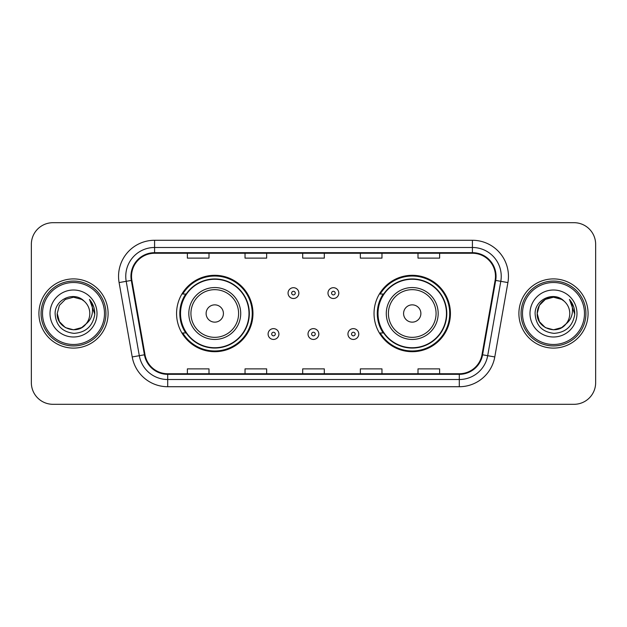 <?xml version="1.0" encoding="UTF-8"?>
<svg xmlns="http://www.w3.org/2000/svg" width="627" height="627" viewBox="0 0 627 627"><rect width="100%" height="100%" fill="white"/><g stroke="black" fill="none" stroke-linecap="round" stroke-linejoin="round"><path stroke-width="0.94" d="M374.037 313.5A38.2 38.2 0 0 0 412.237 351.7A38.2 38.2 0 0 0 450.429 313.5A38.2 38.2 0 0 0 412.237 275.3A38.2 38.2 0 0 0 374.037 313.5M176.571 313.5A38.2 38.2 0 0 0 214.763 351.7A38.2 38.2 0 0 0 252.963 313.5A38.2 38.2 0 0 0 214.763 275.3A38.2 38.2 0 0 0 176.571 313.5M185.733 332.961A34.955 34.955 0 0 1 185.733 294.039M383.199 332.961A34.955 34.955 0 0 1 383.199 294.039M31.35 244.311L31.35 382.689A21.624 21.624 0 0 0 52.974 404.305L574.026 404.305A21.624 21.624 0 0 0 595.65 382.689L595.65 244.311A21.624 21.624 0 0 0 574.026 222.695L52.974 222.695A21.624 21.624 0 0 0 31.35 244.311L31.35 382.689M38.921 313.5A34.595 34.595 0 0 0 73.508 348.095A34.595 34.595 0 0 0 108.103 313.5A34.595 34.595 0 0 0 73.508 278.905A34.595 34.595 0 0 0 38.921 313.5A34.595 34.595 0 0 0 73.508 348.095A34.595 34.595 0 0 0 108.103 313.5A34.595 34.595 0 0 0 73.508 278.905A34.595 34.595 0 0 0 38.921 313.5M518.897 313.5A34.595 34.595 0 0 0 553.492 348.095A34.595 34.595 0 0 0 588.079 313.5A34.595 34.595 0 0 0 553.492 278.905A34.595 34.595 0 0 0 518.897 313.5A34.595 34.595 0 0 0 553.492 348.095A34.595 34.595 0 0 0 588.079 313.5A34.595 34.595 0 0 0 553.492 278.905A34.595 34.595 0 0 0 518.897 313.5M131.529 276.311A23.066 23.066 0 0 1 154.587 253.253L472.413 253.253A23.066 23.066 0 0 1 495.126 280.316L482.006 354.694A23.066 23.066 0 0 1 459.301 373.747L167.699 373.747A23.066 23.066 0 0 1 144.994 354.694L131.874 280.316A23.066 23.066 0 0 1 131.529 276.311M130.949 276.311A23.638 23.638 0 0 0 131.309 280.418L144.422 354.796A23.638 23.638 0 0 0 167.699 374.327L459.301 374.327A23.638 23.638 0 0 0 482.578 354.796L495.691 280.418A23.638 23.638 0 0 0 472.413 252.673L154.587 252.673A23.638 23.638 0 0 0 130.949 276.311M119.099 282.573A36.037 36.037 0 0 1 154.587 240.274L472.413 240.274A36.037 36.037 0 0 1 507.901 282.573L494.781 356.943A36.037 36.037 0 0 1 459.301 386.726L167.699 386.726A36.037 36.037 0 0 1 132.219 356.943L119.099 282.573L126.199 281.319A28.826 28.826 0 0 1 154.587 247.485L472.413 247.485A28.826 28.826 0 0 1 500.801 281.319L487.688 355.697A28.826 28.826 0 0 1 459.301 379.515L167.699 379.515A28.826 28.826 0 0 1 139.312 355.697L126.199 281.319A28.826 28.826 0 0 1 125.761 276.311M574.026 222.695L52.974 222.695M52.974 404.305L574.026 404.305M595.65 382.689L595.65 244.311M302.692 253.253L302.692 258.128L324.308 258.128L324.308 253.253M245.032 253.253L245.032 258.128L266.655 258.128L266.655 253.253M187.379 253.253L187.379 258.128L209.003 258.128L209.003 253.253M360.345 253.253L360.345 258.128L381.968 258.128L381.968 253.253M417.997 253.253L417.997 258.128L439.621 258.128L439.621 253.253M324.308 373.747L324.308 368.872L302.692 368.872L302.692 373.747M266.655 373.747L266.655 368.872L245.032 368.872L245.032 373.747M209.003 373.747L209.003 368.872L187.379 368.872L187.379 373.747M381.968 373.747L381.968 368.872L360.345 368.872L360.345 373.747M439.621 373.747L439.621 368.872L417.997 368.872L417.997 373.747M81.659 327.607A16.294 16.294 0 0 0 86.056 323.893L85.727 324.284C76.917 335.578 56.383 327.984 57.222 313.5L59.4 305.357L65.365 299.392M104.497 313.5A30.989 30.989 0 0 0 73.508 282.511A30.989 30.989 0 0 0 42.518 313.5A30.989 30.989 0 0 0 73.508 344.489A30.989 30.989 0 0 0 104.497 313.5M105.939 313.5A32.432 32.432 0 0 0 73.508 281.068A32.432 32.432 0 0 0 41.076 313.5A32.432 32.432 0 0 0 73.508 345.932A32.432 32.432 0 0 0 105.939 313.5M86.056 323.893L81.659 327.607L73.508 329.794L65.365 327.607L59.4 321.643L57.222 313.5L59.4 305.357L65.365 299.392L73.508 297.206L81.659 299.392L84.183 301.187C74.182 290.709 54.933 299.345 55.113 313.5C55.85 325.397 62.159 332.02 74.033 333.36C85.727 332.514 92.624 326.299 94.724 314.723L94.755 313.5C94.693 308.155 92.921 303.468 89.426 299.424C92.083 303.781 93.015 308.476 92.232 313.5C91.518 317.693 89.457 321.165 86.056 323.893L81.659 327.607L73.508 329.794L65.365 327.607L59.4 321.643L57.222 313.5L59.4 321.643L65.365 327.607L73.508 329.794L81.659 327.607L86.056 323.9C88.517 320.867 89.763 317.403 89.802 313.5C89.708 308.586 87.835 304.479 84.183 301.187M82.419 327.137L85.719 324.284L82.45 327.122M50.011 313.5A23.497 23.497 0 0 0 73.508 336.997A23.497 23.497 0 0 0 97.013 313.5A23.497 23.497 0 0 0 73.508 290.003A23.497 23.497 0 0 0 50.011 313.5M89.583 299.604L94.748 314.119M89.426 299.424L93.666 306.783M223.416 313.5A8.645 8.645 0 0 0 214.763 304.855A8.645 8.645 0 0 0 206.118 313.5A8.645 8.645 0 0 0 214.763 322.145A8.645 8.645 0 0 0 223.416 313.5M240.713 313.5A25.942 25.942 0 0 0 214.763 287.558A25.942 25.942 0 0 0 188.821 313.5A25.942 25.942 0 0 0 214.763 339.442A25.942 25.942 0 0 0 240.713 313.5A25.942 25.942 0 0 1 214.763 339.442A25.942 25.942 0 0 1 188.821 313.5M248.997 313.5A34.234 34.234 0 0 0 214.763 279.266A34.234 34.234 0 0 0 180.529 313.5A34.234 34.234 0 0 0 214.763 347.734A34.234 34.234 0 0 0 248.997 313.5M252.242 313.5A37.479 37.479 0 0 1 182.739 332.961L186.211 332.961A34.556 34.556 0 0 0 249.319 313.586A34.556 34.556 0 0 0 186.211 294.039L182.739 294.039A37.479 37.479 0 0 1 252.242 313.5M420.882 313.5A8.645 8.645 0 0 0 412.237 304.855A8.645 8.645 0 0 0 403.584 313.5A8.645 8.645 0 0 0 412.237 322.145A8.645 8.645 0 0 0 420.882 313.5M438.179 313.5A25.942 25.942 0 0 0 412.237 287.558A25.942 25.942 0 0 0 386.287 313.5A25.942 25.942 0 0 0 412.237 339.442A25.942 25.942 0 0 0 438.179 313.5A25.942 25.942 0 0 1 412.237 339.442A25.942 25.942 0 0 1 386.287 313.5M446.471 313.5A34.234 34.234 0 0 0 412.237 279.266A34.234 34.234 0 0 0 378.003 313.5A34.234 34.234 0 0 0 412.237 347.734A34.234 34.234 0 0 0 446.471 313.5M449.708 313.5A37.479 37.479 0 0 1 380.205 332.961L383.677 332.961A34.556 34.556 0 0 0 446.792 313.586A34.556 34.556 0 0 0 383.677 294.039L380.205 294.039A37.479 37.479 0 0 1 449.708 313.5M561.635 327.607A16.294 16.294 0 0 0 566.032 323.893L561.635 327.607L553.492 329.794L545.341 327.607L539.377 321.643L537.198 313.5L539.377 305.357L545.341 299.392L553.492 297.206L561.635 299.392L564.159 301.187C554.166 290.709 534.917 299.345 535.097 313.5C535.834 325.397 542.136 332.02 554.017 333.36C565.711 332.514 572.608 326.299 574.7 314.723L574.74 313.5C574.677 308.155 572.898 303.468 569.402 299.424C572.059 303.781 573 308.476 572.208 313.5C571.495 317.693 569.434 321.165 566.032 323.893L565.703 324.284C556.894 335.578 536.359 327.984 537.198 313.5L539.377 321.643L545.341 327.607L553.492 329.794L561.635 327.607L566.032 323.893L562.38 327.153M584.482 313.5A30.989 30.989 0 0 0 553.492 282.511A30.989 30.989 0 0 0 522.503 313.5A30.989 30.989 0 0 0 553.492 344.489A30.989 30.989 0 0 0 584.482 313.5M585.924 313.5A32.432 32.432 0 0 0 553.492 281.068A32.432 32.432 0 0 0 521.061 313.5A32.432 32.432 0 0 0 553.492 345.932A32.432 32.432 0 0 0 585.924 313.5M566.032 323.893C568.493 320.867 569.739 317.403 569.778 313.5C569.684 308.586 567.811 304.479 564.159 301.187M529.987 313.5A23.497 23.497 0 0 0 553.492 336.997A23.497 23.497 0 0 0 576.989 313.5A23.497 23.497 0 0 0 553.492 290.003A23.497 23.497 0 0 0 529.987 313.5M561.635 299.392A16.294 16.294 0 0 0 537.198 313.5M569.559 299.604L574.724 314.119M569.402 299.424L573.642 306.783M298.867 293.107A5.408 5.408 0 0 1 293.467 298.507A5.408 5.408 0 0 1 288.059 293.107A5.408 5.408 0 0 1 293.467 287.699A5.408 5.408 0 0 1 298.867 293.107A5.408 5.408 0 0 0 293.467 287.699A5.408 5.408 0 0 0 288.059 293.107M338.799 293.107A5.408 5.408 0 0 1 333.392 298.507A5.408 5.408 0 0 1 327.984 293.107A5.408 5.408 0 0 1 333.392 287.699A5.408 5.408 0 0 1 338.799 293.107A5.408 5.408 0 0 0 333.392 287.699A5.408 5.408 0 0 0 327.984 293.107M268.097 334.042A5.408 5.408 0 0 1 273.505 328.634A5.408 5.408 0 0 1 278.905 334.042A5.408 5.408 0 0 1 273.505 339.442A5.408 5.408 0 0 1 268.097 334.042A5.408 5.408 0 0 0 273.505 339.442A5.408 5.408 0 0 0 278.905 334.042M308.022 334.042A5.408 5.408 0 0 1 313.429 328.634A5.408 5.408 0 0 1 318.829 334.042A5.408 5.408 0 0 1 313.429 339.442A5.408 5.408 0 0 1 308.022 334.042A5.408 5.408 0 0 0 313.429 339.442A5.408 5.408 0 0 0 318.829 334.042M347.946 334.042A5.408 5.408 0 0 1 353.354 328.634A5.408 5.408 0 0 1 358.762 334.042A5.408 5.408 0 0 1 353.354 339.442A5.408 5.408 0 0 1 347.946 334.042A5.408 5.408 0 0 0 353.354 339.442A5.408 5.408 0 0 0 358.762 334.042M472.413 240.274L472.413 252.673M126.199 281.319L131.309 280.418M167.699 386.726L167.699 374.327M459.301 374.327L459.301 386.726M482.578 354.796L494.781 356.943M132.219 356.943L144.422 354.796M495.691 280.418L507.901 282.573M154.587 240.274L154.587 252.673M238.597 313.5A23.834 23.834 0 0 0 214.763 289.666A23.834 23.834 0 0 0 190.929 313.5A23.834 23.834 0 0 0 214.763 337.334A23.834 23.834 0 0 0 238.597 313.5M436.071 313.5A23.834 23.834 0 0 0 412.237 289.666A23.834 23.834 0 0 0 388.403 313.5A23.834 23.834 0 0 0 412.237 337.334A23.834 23.834 0 0 0 436.071 313.5M291.665 293.107A1.803 1.803 0 0 0 293.467 294.909A1.803 1.803 0 0 0 295.27 293.107A1.803 1.803 0 0 0 293.467 291.304A1.803 1.803 0 0 0 291.665 293.107M331.589 293.107A1.803 1.803 0 0 0 333.392 294.909A1.803 1.803 0 0 0 335.194 293.107A1.803 1.803 0 0 0 333.392 291.304A1.803 1.803 0 0 0 331.589 293.107M275.3 334.042A1.803 1.803 0 0 0 273.505 332.239A1.803 1.803 0 0 0 271.703 334.042A1.803 1.803 0 0 0 273.505 335.845A1.803 1.803 0 0 0 275.3 334.042M315.232 334.042A1.803 1.803 0 0 0 313.429 332.239A1.803 1.803 0 0 0 311.627 334.042A1.803 1.803 0 0 0 313.429 335.845A1.803 1.803 0 0 0 315.232 334.042M355.156 334.042A1.803 1.803 0 0 0 353.354 332.239A1.803 1.803 0 0 0 351.551 334.042A1.803 1.803 0 0 0 353.354 335.845A1.803 1.803 0 0 0 355.156 334.042"/></g></svg>
